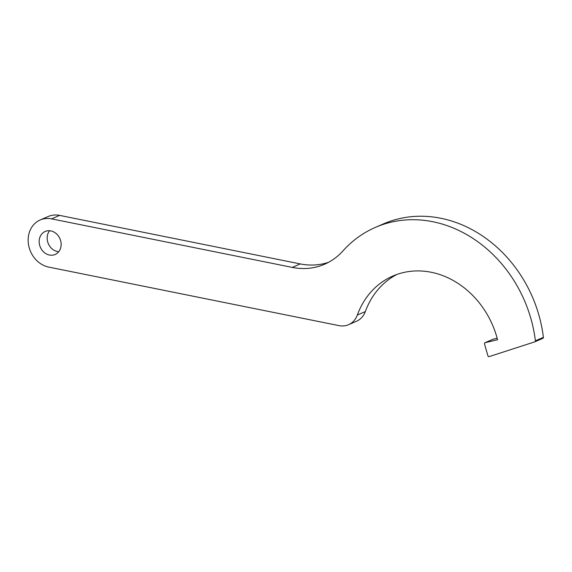<?xml version="1.0" encoding="UTF-8"?>
<svg xmlns="http://www.w3.org/2000/svg" width="572" height="572" viewBox="0 0 572 572"><rect width="100%" height="100%" fill="white"/><g stroke="black" fill="none" stroke-linecap="round" stroke-linejoin="round"><path stroke-width="0.86" d="M61.125 245.188A12.534 10.689 66.5 0 1 55.134 254.476A12.534 10.689 66.5 0 1 44.094 252.359A12.534 10.689 66.5 0 1 39.175 240.762A12.534 10.689 66.5 0 1 45.159 231.474A12.534 10.689 66.5 0 1 56.199 233.59A12.534 10.689 66.5 0 1 61.125 245.188M58.709 251.73A12.534 10.689 66.5 0 1 47.183 237.287A12.534 10.689 66.5 0 1 49.6 230.745M375.447 227.356A126.169 107.579 66.5 0 1 535.385 340.826A1.044 0.894 66.5 0 1 534.82 341.827L489.153 356.613A1.044 0.894 66.5 0 1 487.93 355.841L484.505 343.901A1.044 0.894 66.5 0 1 485.092 342.692L497.561 339.754A84.391 71.958 -113.5 0 0 392.857 276.033A84.391 71.958 -113.5 0 0 357.328 315.043A20.892 17.811 66.5 0 1 348.534 324.703A20.892 17.811 66.5 0 1 339.024 325.632L48.713 267.088A25.068 21.371 66.5 0 1 28.6 245.088A25.068 21.371 66.5 0 1 40.176 219.977A25.068 21.371 66.5 0 1 51.58 218.862L292.263 267.396A71.021 60.56 -113.5 0 0 324.589 264.221A71.021 60.56 -113.5 0 0 342.907 250.944A126.169 107.579 66.5 0 1 375.447 227.356L383.454 223.881A126.169 107.579 66.5 0 1 543.393 337.351A1.044 0.894 66.5 0 1 542.835 338.352L534.956 341.77M396.925 274.438A84.391 71.958 -113.5 0 0 365.336 311.568A20.892 17.811 66.5 0 1 356.542 321.228L348.534 324.703M40.176 219.977L48.184 216.502A25.068 21.371 66.5 0 1 59.595 215.387L300.279 263.921A71.021 60.56 -113.5 0 0 328.521 262.312M492.857 339.325A1.044 0.894 66.5 0 1 493.1 339.217L497.168 338.259M365.336 311.568L357.328 315.043M59.595 215.387L51.58 218.862M300.279 263.921L292.263 267.396M543.393 337.351L535.385 340.826M493.1 339.217L485.092 342.692M542.899 338.324L534.891 341.799M492.971 339.26L484.963 342.735"/></g></svg>
